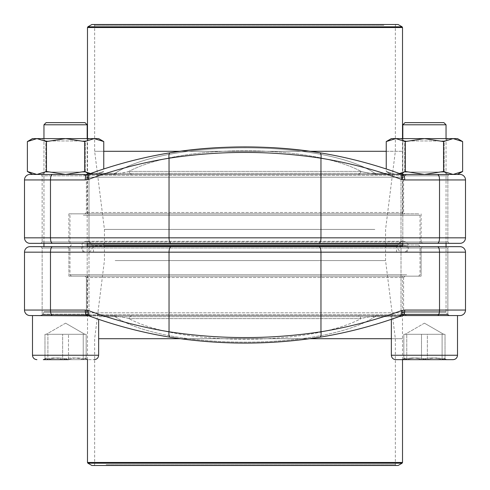 <?xml version="1.0" encoding="UTF-8"?>
<svg xmlns="http://www.w3.org/2000/svg" width="490" height="490" viewBox="0 0 490 490"><rect width="100%" height="100%" fill="white"/><g stroke="black" fill="none" stroke-linecap="round" stroke-linejoin="round"><path stroke-width="0.37" stroke-dasharray="2.45 1.84" d="M30.013 315.56A5.513 5.513 0 0 1 24.5 310.048L24.5 252.166L24.5 310.048A5.513 5.513 0 0 0 30.013 315.56L83.135 315.56L84.856 314.733L86.399 312.804L86.399 277.524L85.021 276.146L421.1 276.146L68.9 276.146L421.1 276.146L404.979 276.146L403.601 277.524L403.601 312.804L403.601 277.524L86.399 277.524L86.399 312.804L403.601 312.804L405.144 314.733L406.865 315.56L30.013 315.56L112.449 315.56L87.275 315.56L88.904 315.854A509.827 474.161 90 0 0 170.257 337.224C219.93 345.04 269.757 345.04 319.743 337.224A509.827 474.161 -90 0 0 401.096 315.854A509.827 474.161 -90 0 1 319.743 337.224M401.451 315.738L376.13 315.854L401.096 315.854A5.513 1.917 69.9 0 0 401.304 315.811A5.513 1.917 -110.1 0 1 401.096 315.854L401.304 315.811A5.513 1.917 -110.1 0 0 401.433 310.636A504.314 469.034 90 0 1 320.962 331.779C270.161 339.503 219.52 339.503 169.038 331.779A504.314 469.034 -90 0 1 88.568 310.636A5.513 1.917 -69.9 0 0 88.696 315.811A5.513 1.917 -69.9 0 0 88.904 315.854L113.87 315.854C163.403 350.871 326.377 350.944 376.13 315.854C326.597 350.871 163.623 350.944 113.87 315.854C119.652 316.571 124.687 317.489 128.962 318.61A5.513 3.834 90 0 1 132.392 315.56L459.988 315.56A5.513 5.513 0 0 0 465.5 310.048L465.5 252.166A5.513 5.513 0 0 0 459.988 246.654L422.484 246.654L421.1 248.032L68.9 248.032L68.9 276.146L85.021 276.146L68.9 276.146L68.9 248.032L67.516 246.654L40.762 246.654L90.374 246.654L40.762 246.654L90.374 246.654L88.996 248.032L42.14 248.032L88.996 248.032L42.14 248.032L42.14 314.182L88.996 314.182L42.14 314.182L40.762 315.56L90.374 315.56L40.762 315.56L90.374 315.56L40.762 315.56L42.14 314.182L88.996 314.182L42.14 314.182L42.14 248.032L40.762 246.654L42.14 248.032L88.996 248.032L88.996 314.182L90.374 315.56L88.996 314.182L88.996 248.032L90.374 246.654M399.626 315.56L449.238 315.56L399.626 315.56L449.238 315.56L399.626 315.56L401.004 314.182L447.86 314.182L401.004 314.182L447.86 314.182L401.004 314.182L399.626 315.56M459.988 315.56L406.865 315.56L459.988 315.56A5.513 5.513 0 0 0 465.5 310.048L439.524 310.048L439.524 252.166L465.5 252.166A5.513 5.513 0 0 0 459.988 246.654L30.013 246.654L459.988 246.654A5.513 5.513 0 0 1 465.5 252.166M132.392 315.56L112.449 315.56A5.513 4.392 90 0 1 113.87 315.854A5.513 4.392 -90 0 0 112.449 315.56L377.551 315.56A5.513 4.392 90 0 0 376.13 315.854C370.348 316.571 365.313 317.489 361.038 318.61A5.513 3.834 90 0 0 357.608 315.56A5.513 3.834 -90 0 1 361.038 318.61C309.613 346.167 180.149 346.069 128.962 318.61C180.387 346.167 309.852 346.069 361.038 318.61L128.962 318.61A5.513 3.834 -90 0 1 132.392 315.56M399.626 246.654L449.238 246.654L399.626 246.654L449.238 246.654L447.86 248.032L401.004 248.032L447.86 248.032L401.004 248.032L401.004 314.182L401.004 248.032L399.626 246.654L401.004 248.032L447.86 248.032L447.86 314.182L449.238 315.56L447.86 314.182L447.86 248.032L449.238 246.654M421.1 276.146L421.1 248.032L421.1 276.146M318.935 246.654A5.513 2.027 -90 0 1 320.962 252.166L320.962 331.779A5.513 2.003 -99.3 0 1 319.823 337.218C269.941 345.034 220.059 345.034 170.177 337.218C142.425 332.667 115.266 325.532 88.696 315.811L87.275 315.56A5.513 2.027 -90 0 1 85.254 310.048L24.5 310.048L24.5 252.166A5.513 5.513 0 0 1 30.013 246.654A5.513 5.513 0 0 0 24.5 252.166L439.524 252.166A5.513 2.027 -90 0 0 437.497 246.654M171.065 246.654A5.513 2.027 -90 0 0 169.038 252.166L169.038 331.779A5.513 2.003 -80.7 0 0 170.165 337.218A5.513 2.003 -80.7 0 0 170.257 337.224A509.827 474.161 90 0 1 88.904 315.854L113.87 315.854C119.652 316.571 124.687 317.489 128.962 318.61L361.038 318.61C365.313 317.489 370.348 316.571 376.13 315.854A5.513 4.392 -90 0 1 377.551 315.56L402.725 315.56A5.513 2.027 90 0 0 404.746 310.048L439.524 310.048A5.513 2.027 90 0 1 437.497 315.56M403.601 312.804L86.399 312.804L84.856 314.733L83.135 315.56L406.865 315.56L405.144 314.733L403.601 312.804M86.399 277.524L403.601 277.524L404.979 276.146L85.021 276.146L86.399 277.524M422.484 246.654L67.516 246.654L68.9 248.032L421.1 248.032L422.484 246.654M88.549 315.738L88.904 315.854A5.513 1.917 110.1 0 1 88.678 315.805M95.164 252.295L407.202 252.295L95.164 252.295M105.05 252.295L396.502 252.295L105.05 252.295M94.405 245L408.029 245L94.405 245M84.599 245L418.644 245L84.599 245M402.823 245L418.644 245L402.823 245M406.676 274.768L69.978 274.768L406.676 274.768M87.177 246.378L402.823 246.378M405.401 276.146L71.356 276.146L405.401 276.146M99.556 276.146L402.449 276.146L99.556 276.146M398.107 465.5L91.893 465.5M105.35 465.5L396.177 465.5L105.35 465.5M106.116 464.673L395.35 464.673L106.116 464.673M106.116 338.713L395.35 338.713L106.116 338.713M115.15 260.57L385.569 260.57L115.15 260.57M115.15 246.378L385.569 246.378L115.15 246.378M113.882 245L386.947 245L113.882 245M105.816 245L395.675 245L105.816 245M397.555 246.782A5.513 5.513 180 0 1 405.824 242.011A5.513 5.513 180 0 1 405.824 251.56A5.513 5.513 180 0 1 397.555 246.782M446.041 124.785L443.885 122.623L404.979 122.623L443.885 122.623L404.979 122.623L402.823 124.785L446.041 124.785L402.823 124.785L446.041 124.785L446.041 311.56L402.823 311.56L446.041 311.56L402.823 311.56L446.041 311.56L446.206 312.283L402.658 312.283L446.206 312.283L402.658 312.283L446.206 312.283L447.333 314.623L401.531 314.623L447.333 314.623L401.531 314.623L447.333 314.623L448.822 315.56L400.036 315.56L448.822 315.56L400.036 315.56L448.822 315.56L447.333 314.623L446.041 311.56L446.041 246.654M427.36 359.66L427.36 334.303L445.024 334.303L445.024 359.66C439.156 357.4 433.264 357.4 427.36 359.66L427.36 334.303L406.767 334.303L406.767 359.66L404.967 358.037L403.84 359.66C409.707 357.4 415.6 357.4 421.504 359.66C428.376 357.4 435.236 357.4 442.096 359.66L442.096 334.303L403.84 334.303L445.024 334.303L445.024 359.66L443.897 358.037L446.709 359.66L427.36 359.66C420.506 357.4 413.64 357.4 406.767 359.66L442.096 359.66L443.897 358.037L445.024 359.66C439.156 357.4 433.264 357.4 427.36 359.66C420.506 357.4 413.64 357.4 406.767 359.66L404.967 358.037L403.84 359.66C409.707 357.4 415.6 357.4 421.504 359.66C428.376 357.4 435.236 357.4 442.096 359.66L443.897 358.037L446.709 359.66L395.767 359.66L453.097 359.66L395.767 359.66C393.09 359.397 391.62 357.927 391.357 355.25L457.507 355.25L391.357 355.25L391.357 315.56L457.507 315.56L401.641 315.56M406.767 359.66L406.767 334.303L403.84 334.303L403.84 359.66L403.84 334.303L421.504 334.303L421.504 359.66L421.504 334.303L442.096 334.303L442.096 359.66M87.177 124.785L85.021 122.623L46.115 122.623L85.021 122.623L46.115 122.623L43.959 124.785L87.177 124.785L43.959 124.785L87.177 124.785L87.177 311.56L43.959 311.56L87.177 311.56L43.959 311.56L87.177 311.56L87.343 312.283L43.794 312.283L87.343 312.283L43.794 312.283L87.343 312.283L88.47 314.623L42.667 314.623L88.47 314.623L42.667 314.623L88.47 314.623L89.964 315.56L41.178 315.56L89.964 315.56L41.178 315.56L89.964 315.56L88.47 314.623L87.177 311.56L87.177 246.654M43.292 359.66L87.845 359.66L83.233 359.66L85.033 358.037L86.16 359.66C80.293 357.4 74.4 357.4 68.496 359.66L43.292 359.66L83.233 359.66L83.233 334.303L86.16 334.303L44.976 334.303L86.16 334.303L44.976 334.303L83.233 334.303L83.233 359.66L87.845 359.66L86.16 359.66L86.16 334.303L86.16 359.66L68.496 359.66C61.642 357.4 54.776 357.4 47.904 359.66L46.103 358.037L44.976 359.66C50.844 357.4 56.736 357.4 62.64 359.66C69.513 357.4 76.373 357.4 83.233 359.66L85.033 358.037L86.16 359.66C80.293 357.4 74.4 357.4 68.496 359.66L68.496 334.303L68.496 359.66L47.904 359.66L47.904 334.303L47.904 359.66L43.292 359.66L94.233 359.66L43.292 359.66L44.976 359.66L44.976 334.303L44.976 359.66L62.64 359.66L62.64 334.303L62.64 359.66L83.233 359.66C76.373 357.4 69.513 357.4 62.64 359.66C56.736 357.4 50.844 357.4 44.976 359.66L46.103 358.037L43.292 359.66L46.103 358.037L47.904 359.66C54.776 357.4 61.642 357.4 68.496 359.66M88.359 315.56L34.998 315.56M53.808 334.303L84.862 334.303L53.808 334.303M391.357 355.25L457.507 355.25L457.507 315.56L391.357 315.56L391.357 319.321M376.118 245L103.053 245L376.118 245M83.325 215.232L420.022 215.232L83.325 215.232M402.823 243.622L87.177 243.622M84.599 213.854L418.644 213.854L84.599 213.854M390.444 213.854L87.551 213.854L390.444 213.854M91.893 24.5L398.107 24.5M384.65 24.5L93.823 24.5L384.65 24.5M383.884 25.327L94.65 25.327L383.884 25.327M383.884 151.288L94.65 151.288L383.884 151.288M374.85 229.43L104.431 229.43L374.85 229.43M374.85 243.622L104.431 243.622L374.85 243.622M85.003 213.854L86.381 212.476L86.381 177.196L84.837 175.267L405.163 175.267L403.619 177.196L86.381 177.196L403.619 177.196L403.619 212.476L86.381 212.476L403.619 212.476L404.997 213.854L85.003 213.854L404.997 213.854M88.568 179.364A504.314 469.034 -90 0 1 169.038 158.221A5.513 2.003 80.7 0 1 170.177 152.782C142.425 157.333 115.266 164.469 88.696 174.189L87.275 174.44A5.513 2.027 -90 0 0 85.254 179.953L88.568 179.364A5.513 1.917 69.9 0 1 88.678 174.195A5.513 1.917 69.9 0 1 88.904 174.146L113.87 174.146A5.513 4.392 -90 0 1 112.449 174.44L87.275 174.44L88.904 174.146A509.827 474.161 90 0 1 170.257 152.776A509.827 474.161 90 0 0 88.904 174.146L113.87 174.146C119.652 173.429 124.687 172.511 128.962 171.39L361.038 171.39L128.962 171.39A5.513 3.834 -90 0 0 132.392 174.44L112.449 174.44A5.513 4.392 -90 0 0 113.87 174.146C119.652 173.429 124.687 172.511 128.962 171.39A5.513 3.834 -90 0 0 132.392 174.44L357.608 174.44A5.513 3.834 -90 0 0 361.038 171.39C365.313 172.511 370.348 173.429 376.13 174.146C326.597 139.129 163.623 139.056 113.87 174.146C163.403 139.129 326.377 139.056 376.13 174.146C370.348 173.429 365.313 172.511 361.038 171.39C309.613 143.833 180.149 143.931 128.962 171.39C180.387 143.833 309.852 143.931 361.038 171.39A5.513 3.834 -90 0 1 357.608 174.44L40.762 174.44L90.374 174.44L40.762 174.44L90.374 174.44L40.762 174.44L42.14 175.818L88.996 175.818L42.14 175.818L88.996 175.818L42.14 175.818L40.762 174.44M437.497 174.44A5.513 2.027 90 0 1 439.524 179.953L465.5 179.953A5.513 5.513 0 0 0 459.988 174.44L402.725 174.44A5.513 2.027 90 0 1 404.746 179.953L439.524 179.953L439.524 237.834L169.038 237.834L169.038 158.221C219.839 150.497 270.48 150.497 320.962 158.221A5.513 2.003 99.3 0 0 319.835 152.782A5.513 2.003 99.3 0 0 319.743 152.776A509.827 474.161 -90 0 1 401.096 174.146A509.827 474.161 -90 0 0 319.743 152.776C270.07 144.96 220.243 144.96 170.257 152.776M465.5 179.953L465.5 237.834A5.513 5.513 0 0 1 459.988 243.346L437.497 243.346A5.513 2.027 90 0 0 439.524 237.834L465.5 237.834A5.513 5.513 0 0 1 459.988 243.346M449.238 174.44L399.626 174.44L449.238 174.44L399.626 174.44L449.238 174.44L447.86 175.818L401.004 175.818L447.86 175.818L401.004 175.818L447.86 175.818L449.238 174.44M406.89 174.44L83.11 174.44L406.89 174.44L405.163 175.267L84.837 175.267L83.11 174.44M30.013 243.346L318.935 243.346A5.513 2.027 90 0 0 320.962 237.834L320.962 158.221A504.314 469.034 90 0 1 401.433 179.364A5.513 1.917 110.1 0 0 401.304 174.189L377.551 174.44A5.513 4.392 -90 0 1 376.13 174.146A5.513 4.392 -90 0 0 377.551 174.44L401.451 174.262M449.238 243.346L447.86 241.968L447.86 175.818L447.86 241.968L401.004 241.968L447.86 241.968L401.004 241.968L447.86 241.968L449.238 243.346L40.762 243.346L90.374 243.346L40.762 243.346L42.14 241.968L88.996 241.968L42.14 241.968L88.996 241.968L88.996 175.818L90.374 174.44L88.996 175.818L88.996 241.968L42.14 241.968L42.14 175.818L42.14 241.968L40.762 243.346M318.935 243.346L437.497 243.346M245 213.854L68.876 213.854L245 213.854M421.124 213.854L421.124 241.968L68.876 241.968L421.124 241.968L422.502 243.346M170.177 152.782C220.059 144.967 269.941 144.967 319.823 152.782C347.575 157.333 374.734 164.469 401.304 174.189A5.513 1.917 110.1 0 0 401.096 174.146L376.13 174.146L401.096 174.146M88.549 174.262L88.904 174.146M88.996 241.968L90.374 243.346L88.996 241.968M453.079 174.44L424.432 174.44L405.334 171.488L395.785 174.44L391.357 174.44L386.243 171.488L395.785 174.44L453.079 174.44L443.53 171.488L424.432 174.44L391.357 174.44L395.785 174.44L405.334 171.488L424.432 174.44L443.53 171.488L453.079 174.44L457.507 174.44L462.621 171.488L453.079 174.44L424.432 174.44L457.507 174.44L453.079 174.44L462.621 171.488L453.079 174.44L443.53 171.488L424.432 174.44L405.334 171.488L395.785 174.44L386.243 171.488L395.785 174.44L386.243 171.488L386.243 168.97M462.621 171.488L462.621 141.561L453.079 138.609L443.53 141.561L443.53 171.488L443.53 141.561L424.432 138.609L405.334 141.561L405.334 171.488L405.334 141.561L395.785 138.609L386.243 141.561L386.243 171.488L391.357 174.44L395.785 174.44L400.177 173.772M444.197 140.961L404.666 140.961L444.197 140.961L448.27 138.609L400.587 138.609L448.27 138.609L400.587 138.609L448.27 138.609L444.197 140.961L404.666 140.961L444.197 140.961L444.197 172.088L404.666 172.088L444.197 172.088L448.27 174.44L400.587 174.44L448.27 174.44L400.587 174.44L448.27 174.44L444.197 172.088L444.197 140.961M424.432 174.44L401.641 174.44M405.334 171.488L405.334 141.561L395.785 138.609L391.357 138.609L395.785 138.609L405.334 141.561L424.432 138.609L395.785 138.609L386.243 141.561L395.785 138.609L391.357 138.609L386.243 141.561M443.53 171.488L443.53 141.561L453.079 138.609L462.621 141.561L453.079 138.609L424.432 138.609L443.53 141.561L424.432 138.609L405.334 141.561M46.47 141.561L36.922 138.609L27.379 141.561L36.922 138.609L32.493 138.609L36.922 138.609L46.47 141.561L65.568 138.609L46.47 141.561L36.922 138.609L27.379 141.561L27.379 171.488L36.922 174.44L27.379 171.488L36.922 174.44L32.493 174.44L36.922 174.44L46.47 171.488L46.47 141.561L46.47 171.488L36.922 174.44L65.568 174.44L46.47 171.488L65.568 174.44L32.493 174.44L36.922 174.44L46.47 171.488L46.47 141.561L65.568 138.609L32.493 138.609M84.666 141.561L65.568 138.609L84.666 141.561L65.568 138.609L94.215 138.609L84.666 141.561L94.215 138.609L36.922 138.609L94.215 138.609L84.666 141.561L84.666 171.488L65.568 174.44L84.666 171.488L84.666 141.561L84.666 171.488L65.568 174.44L46.47 171.488M103.758 141.561L94.215 138.609L103.758 141.561L94.215 138.609L98.643 138.609L94.215 138.609L98.643 138.609L103.758 141.561L103.758 168.97M89.823 173.772L94.215 174.44L103.758 171.488L94.215 174.44L84.666 171.488L94.215 174.44L103.758 171.488L94.215 174.44L36.922 174.44M85.334 140.961L45.803 140.961L85.334 140.961L89.413 138.609L41.73 138.609L89.413 138.609L41.73 138.609L89.413 138.609L85.334 140.961L45.803 140.961L85.334 140.961L85.334 172.088L45.803 172.088L85.334 172.088L89.413 174.44L41.73 174.44L89.413 174.44L41.73 174.44L89.413 174.44L85.334 172.088L85.334 140.961M88.359 174.44L98.643 174.44L94.215 174.44L84.666 171.488M85.334 172.088L45.803 172.088L85.334 172.088M94.215 174.44L65.568 174.44L94.215 174.44M462.621 141.561L457.507 138.609L395.785 138.609L453.079 138.609L443.53 141.561M444.197 172.088L404.666 172.088L444.197 172.088M401.433 310.636L404.746 310.048M52.504 315.56A5.513 2.027 -90 0 1 50.476 310.048L50.476 252.166A5.513 2.027 -90 0 1 52.504 246.654M85.254 310.048L88.568 310.636M24.5 252.166A5.513 5.513 0 0 1 30.013 246.654M84.856 314.733L405.144 314.733L84.856 314.733M95.164 245.827L407.202 245.827L95.164 245.827M99.556 316.656L402.449 316.656L99.556 316.669M99.495 338.706L402.517 338.719L99.495 338.706M180.032 338.706L309.98 338.706M391.357 338.706L402.517 338.706L391.357 338.719M309.919 338.719L180.093 338.719M402.517 462.474L87.483 462.474M87.894 463.191L402.106 463.191M105.05 245.827L396.502 245.827L105.05 245.827M98.643 319.321L98.643 355.25L32.493 355.25L98.643 355.25L32.493 355.25L32.493 315.56M390.444 173.344L87.551 173.344L390.444 173.331M390.505 151.294L402.517 151.281L390.505 151.294M309.968 151.294L180.02 151.294M103.758 151.294L402.517 151.294L103.758 151.281M180.081 151.281L309.907 151.281M87.483 27.526L402.517 27.526M402.106 26.809L87.894 26.809M24.5 179.953L50.476 179.953L50.476 237.834L24.5 237.834M171.065 243.346A5.513 2.027 90 0 1 169.038 237.834L50.476 237.834A5.513 2.027 90 0 0 52.504 243.346M52.504 174.44A5.513 2.027 -90 0 0 50.476 179.953L85.254 179.953M404.746 179.953L401.433 179.364M401.304 315.811C374.734 325.532 347.575 332.667 319.823 337.218M407.202 252.295L407.202 245.827L408.029 245M82.798 252.295L82.798 245.827L81.971 245M418.644 276.146L420.022 274.768L420.022 246.378L418.644 245L420.022 243.622L420.022 215.232L418.644 213.854M71.356 276.146L69.978 274.768L69.978 246.378L71.356 245L69.978 243.622L69.978 215.232L71.356 213.854M402.517 359.66L402.449 276.146M87.483 359.66L87.551 276.146M93.823 24.5L94.65 25.327L94.65 151.288L104.431 229.43L104.431 243.622L103.053 245L104.431 246.378L104.431 260.57L94.65 338.713L94.65 464.673L93.823 465.5M396.177 24.5L395.35 25.327L395.35 151.288L385.569 229.43L385.569 243.622L386.947 245L385.569 246.378L385.569 260.57L395.35 338.713L395.35 464.673L396.177 465.5M396.502 252.295L396.502 245.827L395.675 245M93.498 252.295L93.498 245.827L94.325 245M92.445 246.782C91.863 243.199 90.025 241.362 86.932 241.27C79.821 240.933 79.815 252.638 86.932 252.295L403.068 252.295L86.932 252.295C90.276 251.97 92.114 250.133 92.445 246.782M403.068 241.27L86.932 241.27L403.068 241.27M401.531 314.623L400.036 315.56L401.531 314.623L402.658 312.283L401.531 314.623M402.823 246.654L402.823 124.785M404.967 358.037L402.155 359.66L404.967 358.037M424.432 323.161L405.138 334.303L424.432 323.161L443.726 334.303L424.432 323.161M42.667 314.623L41.178 315.56L42.667 314.623L43.794 312.283L42.667 314.623M43.959 124.785L43.959 246.654M87.177 243.346L87.177 138.609M43.959 243.346L43.959 138.609M85.033 358.037L87.845 359.66L85.033 358.037M65.568 323.161L46.274 334.303L65.568 323.161L84.862 334.303L65.568 323.161M98.643 355.25C98.38 357.927 96.91 359.397 94.233 359.66M446.041 243.346L446.041 138.609M402.823 243.346L402.823 138.609M87.483 138.609L87.551 213.854M402.517 138.609L402.449 213.854M68.876 213.854L68.876 241.968L67.498 243.346M401.004 241.968L401.004 175.818L399.626 174.44L401.004 175.818L401.004 241.968L399.626 243.346L401.004 241.968M404.666 172.088L404.666 140.961L400.587 138.609L404.666 140.961L404.666 172.088L400.587 174.44L404.666 172.088M45.803 172.088L45.803 140.961L41.73 138.609L45.803 140.961L45.803 172.088L41.73 174.44L45.803 172.088M98.643 174.44L103.758 171.488L98.643 174.44"/><path stroke-width="0.73" d="M90.374 246.654L30.013 246.654A5.513 5.513 0 0 0 24.5 252.166L24.5 310.048A5.513 5.513 0 0 0 30.013 315.56A5.513 5.513 0 0 1 24.5 310.048L50.476 310.048L50.476 252.166L24.5 252.166A5.513 5.513 0 0 1 30.013 246.654L459.988 246.654A5.513 5.513 0 0 1 465.5 252.166A5.513 5.513 0 0 0 459.988 246.654A5.513 5.513 0 0 1 465.5 252.166L50.476 252.166A5.513 2.027 90 0 1 52.504 246.654M459.988 315.56L402.725 315.56A5.513 2.027 90 0 0 404.746 310.048L465.5 310.048A5.513 5.513 0 0 1 459.988 315.56A5.513 5.513 0 0 0 465.5 310.048L465.5 252.166M88.904 315.854L30.013 315.56M449.238 246.654L399.626 246.654M52.504 315.56A5.513 2.027 -90 0 1 50.476 310.048L85.254 310.048A5.513 2.027 -90 0 0 87.275 315.56L88.696 315.811A5.513 1.917 110.1 0 1 88.568 310.636A504.314 469.034 -90 0 0 169.038 331.779C219.839 339.503 270.48 339.503 320.962 331.779A5.513 2.003 80.7 0 1 319.835 337.218A5.513 2.003 80.7 0 1 319.743 337.224C270.07 345.04 220.243 345.04 170.257 337.224M401.096 315.854L401.304 315.811A5.513 1.917 69.9 0 0 401.433 310.636A504.314 469.034 90 0 1 320.962 331.779L320.962 252.166A5.513 2.027 90 0 0 318.935 246.654M87.177 245L402.823 245L87.177 245M402.823 246.378L87.177 246.378M87.894 463.191L91.893 465.5L398.107 465.5L402.106 463.191L87.894 463.191L87.483 462.474L402.517 462.474L402.517 359.66M391.357 319.321L391.357 355.25L457.507 355.25C457.244 357.927 455.774 359.397 453.097 359.66L442.096 359.66M43.959 124.785L46.115 122.623L85.021 122.623L87.177 124.785L43.959 124.785L43.959 138.609M68.496 359.66L43.292 359.66M34.998 315.56L88.359 315.56M402.823 124.785L404.979 122.623L443.885 122.623L446.041 124.785L402.823 124.785L402.823 138.609M401.641 315.56L457.507 315.56L457.507 355.25C457.244 357.927 455.774 359.397 453.097 359.66L395.767 359.66C393.09 359.397 391.62 357.927 391.357 355.25M427.36 359.66L406.767 359.66M87.177 243.622L402.823 243.622M386.432 24.5L91.893 24.5L87.894 26.809L402.106 26.809L398.107 24.5L386.432 24.5M170.257 152.776C219.93 144.96 269.757 144.96 319.743 152.776A5.513 2.003 99.3 0 1 319.835 152.782A5.513 2.003 99.3 0 1 320.962 158.221C270.161 150.497 219.52 150.497 169.038 158.221L169.038 237.834L465.5 237.834A5.513 5.513 0 0 1 459.988 243.346L30.013 243.346A5.513 5.513 0 0 1 24.5 237.834L169.038 237.834A5.513 2.027 90 0 0 171.065 243.346M40.762 174.44L30.013 174.44A5.513 5.513 0 0 0 24.5 179.953L24.5 237.834L24.5 179.953A5.513 5.513 0 0 1 30.013 174.44L87.275 174.44A5.513 2.027 90 0 0 85.254 179.953L88.568 179.364A5.513 1.917 69.9 0 1 88.678 174.195L88.904 174.146A5.513 1.917 69.9 0 0 88.678 174.195C115.266 164.469 142.425 157.333 170.177 152.782A5.513 2.003 80.7 0 0 169.038 158.221A504.314 469.034 -90 0 0 88.568 179.364M459.988 174.44A5.513 5.513 0 0 1 465.5 179.953L404.746 179.953A5.513 2.027 -90 0 0 402.725 174.44L459.988 174.44A5.513 5.513 0 0 1 465.5 179.953L465.5 237.834M40.762 243.346L449.238 243.346M30.013 243.346A5.513 5.513 0 0 1 24.5 237.834A5.513 5.513 0 0 0 30.013 243.346M170.177 152.782C217.517 144.728 275.717 145.267 319.823 152.782C347.575 157.333 374.734 164.469 401.304 174.189L401.096 174.146A5.513 1.917 110.1 0 1 401.304 174.189A5.513 1.917 110.1 0 1 401.433 179.364L404.746 179.953M400.177 173.772L405.334 171.488L405.334 141.561L424.432 138.609L443.53 141.561L453.079 138.609L462.621 141.561L462.621 171.488L453.079 174.44L457.507 174.44L462.621 171.488M405.334 171.488L424.432 174.44L443.53 171.488L443.53 141.561M386.243 168.97L386.243 141.561L395.785 138.609L405.334 141.561M443.53 171.488L453.079 174.44M401.641 174.44L424.432 174.44M386.243 141.561L391.357 138.609L457.507 138.609L462.621 141.561M32.493 138.609L27.379 141.561L36.922 138.609L32.493 138.609L27.379 141.561L27.379 171.488L32.493 174.44L27.379 171.488L36.922 174.44L46.47 171.488L46.47 141.561L65.568 138.609L84.666 141.561L94.215 138.609L103.758 141.561L103.758 168.97M46.47 171.488L65.568 174.44L84.666 171.488L84.666 141.561M103.758 141.561L98.643 138.609L36.922 138.609L46.47 141.561M84.666 171.488L89.823 173.772M36.922 174.44L88.359 174.44M88.696 315.811C115.266 325.532 142.425 332.667 170.177 337.218A5.513 2.003 99.3 0 1 169.038 331.779L169.038 252.166A5.513 2.027 90 0 1 171.065 246.654M88.568 310.636L85.254 310.048M437.497 315.56A5.513 2.027 90 0 0 439.524 310.048L439.524 252.166A5.513 2.027 90 0 0 437.497 246.654M404.746 310.048L401.433 310.636M30.013 246.654A5.513 5.513 0 0 0 24.5 252.166M180.093 338.719L98.643 338.719L180.032 338.706M309.98 338.706L391.357 338.706L309.919 338.719M32.493 315.56L32.493 355.25L98.643 355.25L98.643 319.321M309.907 151.281L386.243 151.281L309.968 151.294M180.02 151.294L103.758 151.294L180.081 151.281M402.517 138.609L402.517 27.526L87.483 27.526L87.483 138.609M437.497 174.44A5.513 2.027 -90 0 1 439.524 179.953L439.524 237.834A5.513 2.027 90 0 1 437.497 243.346M401.433 179.364A504.314 469.034 90 0 0 320.962 158.221L320.962 237.834A5.513 2.027 90 0 1 318.935 243.346M85.254 179.953L50.476 179.953L50.476 237.834A5.513 2.027 90 0 0 52.504 243.346M52.504 174.44A5.513 2.027 90 0 0 50.476 179.953L24.5 179.953A5.513 5.513 0 0 1 30.013 174.44M170.177 337.218C220.059 345.034 269.941 345.034 319.823 337.218C347.575 332.667 374.734 325.532 401.304 315.811M87.483 462.474L87.483 359.66M402.517 462.474L402.106 463.191M87.177 246.654L87.177 243.346M87.177 138.609L87.177 124.785M43.959 246.654L43.959 243.346M98.643 355.25C98.38 357.927 96.91 359.397 94.233 359.66M32.493 355.25C32.757 357.927 34.227 359.397 36.903 359.66C34.227 359.397 32.757 357.927 32.493 355.25M446.041 246.654L446.041 243.346M446.041 138.609L446.041 124.785M402.823 246.654L402.823 243.346M87.894 26.809L87.483 27.526M402.517 27.526L402.106 26.809"/></g></svg>
